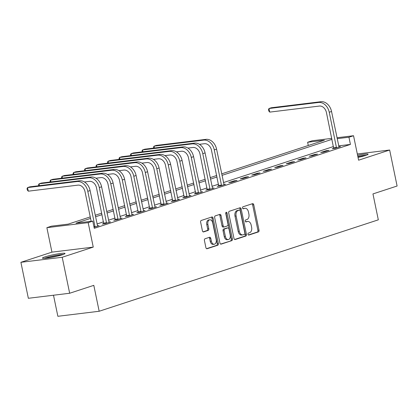 <?xml version="1.0" encoding="UTF-8"?>
<svg xmlns="http://www.w3.org/2000/svg" width="418" height="418" viewBox="0 0 418 418"><rect width="100%" height="100%" fill="white"/><g stroke="black" fill="none" stroke-linecap="round" stroke-linejoin="round"><path stroke-width="0.63" d="M247.984 234.279A1.014 0.658 83 0 0 248.741 235.078A1.014 0.658 83 0 0 248.825 235.062L258.413 231.922A1.447 0.941 83 0 0 259.024 230.213L253.757 204.778A1.447 0.941 83 0 0 252.681 203.634A1.447 0.941 83 0 0 252.561 203.66L242.973 206.8A1.014 0.658 83 0 0 242.544 207.997A1.014 0.658 83 0 0 243.297 208.801A1.014 0.658 83 0 0 243.38 208.781L244.624 208.373A4.64 3.004 83 0 1 244.995 208.289A4.64 3.004 83 0 1 248.449 211.947L248.888 214.068A4.64 3.004 83 0 1 246.933 219.539L245.69 219.941A1.014 0.658 83 0 0 245.267 221.138A1.014 0.658 83 0 0 246.019 221.937A1.014 0.658 83 0 0 246.103 221.921L247.341 221.514A4.64 3.004 83 0 1 247.717 221.43A4.64 3.004 83 0 1 251.171 225.088L251.61 227.209A4.64 3.004 83 0 1 249.656 232.674L248.412 233.082A1.014 0.658 83 0 0 247.984 234.279M62.449 254.734A11.521 1.113 -11.7 0 0 65.02 253.46A11.521 1.113 -11.7 0 0 57.444 253.961A11.521 1.113 -11.7 0 0 45.034 256.856A11.521 1.113 -11.7 0 0 42.458 258.131A11.521 1.113 -11.7 0 0 50.035 257.629A11.521 1.113 -11.7 0 0 62.449 254.734M358.033 157.419A11.521 1.113 -11.7 0 0 365.515 155.475A11.521 1.113 -11.7 0 0 368.086 154.2A11.521 1.113 -11.7 0 0 357.578 155.245M205.029 238.767A1.447 0.941 83 0 0 204.418 240.475L205.896 247.613A1.447 0.941 83 0 0 206.973 248.757A1.447 0.941 83 0 0 207.093 248.731L217.741 245.241A1.447 0.941 83 0 0 218.353 243.532L213.086 218.097A1.447 0.941 83 0 0 212.01 216.958A1.447 0.941 83 0 0 211.889 216.984L201.236 220.469A1.447 0.941 83 0 0 200.63 222.177L202.411 230.799A1.447 0.941 83 0 0 203.493 231.943A1.447 0.941 83 0 0 203.608 231.917L208.169 230.422A1.447 0.941 83 0 0 208.775 228.714L207.892 224.44A3.877 2.513 83 0 1 209.836 219.8A3.877 2.513 83 0 1 212.72 222.857L216.19 239.603A3.877 2.513 83 0 1 214.246 244.243A3.877 2.513 83 0 1 211.362 241.181L210.782 238.391A1.447 0.941 83 0 0 209.705 237.246A1.447 0.941 83 0 0 209.585 237.272L205.029 238.767M69.66 293.253L28.351 298.29L20.9 262.305L62.209 257.269L69.66 293.253L93.804 285.348L99.171 311.258L378.321 219.831L372.955 193.921L397.1 186.015L389.649 150.025L358.607 160.193L353.539 135.725L348.941 137.229L350.43 144.424L94.275 228.322L92.78 221.122L88.182 222.632L46.873 227.669L51.471 226.164L68.223 224.121L90.241 216.905M62.209 257.269L93.251 247.101L88.182 222.632M233.97 238.417A1.447 0.941 83 0 0 235.052 239.561A1.447 0.941 83 0 0 235.167 239.535L245.821 236.045A1.447 0.941 83 0 0 246.432 234.336L241.165 208.901A1.447 0.941 83 0 0 240.084 207.762A1.447 0.941 83 0 0 239.969 207.788L229.315 211.273A1.447 0.941 83 0 0 228.703 212.981L233.97 238.417M231.781 240.643L221.127 244.133A1.447 0.941 83 0 1 221.012 244.159A1.447 0.941 83 0 1 219.936 243.015L214.669 217.579A1.447 0.941 83 0 1 215.275 215.871L219.837 214.382A1.447 0.941 83 0 1 219.952 214.356A1.447 0.941 83 0 1 221.033 215.495L223.17 225.809A1.447 0.941 83 0 0 224.247 226.953A1.447 0.941 83 0 0 224.361 226.927L227.387 225.939A1.447 0.941 83 0 0 227.998 224.231L225.772 213.493A1.014 0.658 83 0 1 226.284 212.276A1.014 0.658 83 0 1 227.037 213.076L232.392 238.934A1.447 0.941 83 0 1 231.781 240.643L220.605 244.075M389.649 150.025L357.317 153.97M350.43 144.424L338.658 145.861M333.48 146.535L223.489 182.556M218.509 184.186L211.994 186.323M207.014 187.954L200.494 190.091M195.514 191.721L188.999 193.853M184.019 195.483L177.504 197.62M172.524 199.25L166.003 201.387M161.024 203.017L154.508 205.149M149.529 206.779L143.008 208.916M138.029 210.547L131.513 212.684M126.534 214.314L120.018 216.446M115.039 218.076L108.518 220.213M103.539 221.843L97.023 223.98M333.716 148.233L332.216 148.724L335.006 148.385L340.529 146.577L338.878 146.781M326.239 150.684L320.721 152.492L323.511 152.152L329.029 150.344L326.239 150.684L326.348 151.222M314.744 154.451L309.221 156.259L312.016 155.919L317.534 154.111L314.744 154.451L314.853 154.989M303.243 158.218L297.726 160.021L300.516 159.681L306.033 157.873L303.243 158.218L303.358 158.751M291.748 161.98L286.231 163.788L289.021 163.448L294.538 161.641L291.748 161.98L291.858 162.518M280.248 165.747L274.73 167.555L277.521 167.216L283.043 165.408L280.248 165.747L280.363 166.286M268.753 169.515L263.236 171.317L266.026 170.978L271.543 169.17L268.753 169.515L268.863 170.048M257.258 173.277L251.735 175.085L254.531 174.745L260.048 172.937L257.258 173.277L257.368 173.815M245.758 177.044L240.24 178.852L243.03 178.512L248.548 176.704L245.758 177.044L245.873 177.582M234.263 180.811L228.745 182.614L231.535 182.274L237.053 180.466L234.263 180.811L234.373 181.344M218.745 185.89L217.245 186.381L220.035 186.041L225.558 184.233L223.907 184.437M207.25 189.657L205.75 190.148L208.54 189.809L214.058 188.001L212.412 188.199M195.755 193.419L194.25 193.91L197.045 193.571L202.563 191.763L200.912 191.966M184.254 197.186L182.755 197.677L185.545 197.338L191.063 195.53L189.417 195.734M172.759 200.953L171.26 201.445L174.05 201.105L179.568 199.297L177.922 199.496M161.259 204.715L159.76 205.207L162.55 204.867L168.073 203.059L166.421 203.263M149.764 208.483L148.265 208.974L151.055 208.634L156.572 206.826L154.926 207.03M138.269 212.25L136.764 212.741L139.56 212.401L145.077 210.594L143.426 210.792M126.769 216.012L125.269 216.503L128.06 216.163L133.577 214.356L131.931 214.559M115.274 219.779L113.774 220.27L116.565 219.931L122.082 218.123L120.436 218.327M103.774 223.546L102.274 224.038L105.064 223.698L110.587 221.89L108.936 222.089M97.441 225.856L99.087 225.652L94.06 227.298M53.499 295.223L57.862 316.295L99.171 311.258M93.251 247.101L51.942 252.138L20.9 262.305M51.942 252.138L46.873 227.669M308.296 145.49L307.627 142.266L312.23 140.761L331.793 138.374M90.554 218.41L76.034 223.165L92.78 221.122M331.991 139.335L222 175.361M217.02 176.992L210.505 179.129M205.525 180.759L199.005 182.891M194.025 184.521L187.51 186.658M182.53 188.288L176.009 190.425M171.03 192.055L164.514 194.187M159.535 195.817L153.019 197.954M148.04 199.585L141.519 201.722M136.54 203.352L130.024 205.484M125.045 207.114L118.524 209.251M113.544 210.881L107.029 213.018M102.049 214.648L95.534 216.78M348.941 137.229L337.169 138.666M336.976 137.741L353.539 135.725M221.686 173.857L324.378 140.223L307.627 142.266M95.22 215.275L101.736 213.143M106.715 211.513L113.236 209.376M118.216 207.746L124.731 205.609M129.711 203.979L136.231 201.847M141.211 200.217L147.726 198.08M152.706 196.45L159.221 194.313M164.201 192.682L170.722 190.551M175.701 188.92L182.217 186.783M187.196 185.153L193.717 183.016M198.696 181.386L205.212 179.254M210.191 177.624L216.707 175.487M247.717 221.43L246.599 221.566A4.64 3.004 83 0 0 246.228 221.65L247.341 221.514M245.664 221.833L246.228 221.65M244.995 208.289L243.882 208.425A4.64 3.004 83 0 0 243.506 208.509L244.624 208.373M242.942 208.697L243.506 208.509M248.386 234.973L257.3 232.058A1.447 0.941 83 0 0 257.911 230.349L252.644 204.914A1.447 0.941 83 0 0 251.97 203.853M234.644 239.477L244.702 236.18A1.447 0.941 83 0 0 245.314 234.472L240.047 209.042A1.447 0.941 83 0 0 239.378 207.981M244.42 234.393A1.014 0.658 83 0 0 244.844 233.197L240.225 210.871A1.014 0.658 83 0 0 239.467 210.071A1.014 0.658 83 0 0 239.383 210.087L238.077 210.52A4.64 3.004 83 0 0 236.123 215.986L239.284 231.243A4.64 3.004 83 0 0 242.733 234.906A4.64 3.004 83 0 0 243.109 234.822L244.42 234.393M238.432 210.207A1.014 0.658 83 0 0 238.349 210.207A1.014 0.658 83 0 0 238.27 210.228L239.383 210.087M242.733 234.906L241.62 235.041A4.64 3.004 83 0 1 238.166 231.384L235.005 216.122A4.64 3.004 83 0 1 236.959 210.656L238.27 210.228M223.249 227.063A1.447 0.941 83 0 1 223.128 227.089A1.447 0.941 83 0 1 222.052 225.95L219.915 215.631A1.447 0.941 83 0 0 219.241 214.575M230.668 240.778A1.447 0.941 83 0 0 231.274 239.07L225.924 213.211A1.014 0.658 83 0 0 225.783 212.83M225.386 236.515A3.877 2.513 83 0 0 228.27 239.571A3.877 2.513 83 0 0 230.213 234.932L228.991 229.033A1.447 0.941 83 0 0 227.914 227.888A1.447 0.941 83 0 0 227.8 227.914L224.774 228.907A1.447 0.941 83 0 0 224.163 230.616L225.386 236.515L224.267 236.651A3.877 2.513 83 0 0 227.152 239.707L228.27 239.571M226.917 228.024A1.447 0.941 83 0 0 226.796 228.024A1.447 0.941 83 0 0 226.681 228.05L227.8 227.914M224.267 236.651L223.045 230.752A1.447 0.941 83 0 1 223.656 229.043L226.681 228.05M214.246 244.243L213.128 244.378A3.877 2.513 83 0 1 210.244 241.317L209.664 238.526A1.447 0.941 83 0 0 208.995 237.471M209.836 219.8L208.723 219.936A3.877 2.513 83 0 0 206.774 224.576L207.892 224.44M203.085 231.859L207.051 230.558A1.447 0.941 83 0 0 207.662 228.85L206.774 224.576M206.565 248.673L216.629 245.376A1.447 0.941 83 0 0 217.24 243.668L211.968 218.233A1.447 0.941 83 0 0 211.299 217.177M339.029 147.068L331.542 111.481L329.238 112.233L336.511 147.894M333.705 148.547L326.448 112.573A7.383 5.58 -108.1 0 0 319.378 106.057L269.751 112.108L268.764 110.979L268.466 109.542L269.004 108.513L318.631 102.457A11.077 8.365 71.9 0 1 329.238 112.233M269.751 112.108L269.004 108.513L271.303 107.755L320.93 101.705A11.077 8.365 71.9 0 1 331.542 111.481M333.742 147.779L336.532 147.434M357.85 156.541A9.969 0.967 168.3 0 1 365.557 155.459M360.123 156.943A9.233 0.893 -11.7 0 0 358.012 157.33M366.466 155.146A11.448 1.108 -11.7 0 0 357.818 156.4M45.28 258.282A9.969 0.967 168.3 0 1 46.445 257.864A9.969 0.967 168.3 0 1 62.496 254.719M63.405 254.4A11.448 1.108 -11.7 0 0 45.327 258A11.448 1.108 -11.7 0 0 44.324 258.355M57.057 256.203A9.233 0.893 -11.7 0 0 50.86 257.488M224.053 184.725L216.566 149.132L214.267 149.89L221.54 185.55M218.734 186.198L211.477 150.229A7.383 5.58 -108.1 0 0 204.407 143.714L199.402 144.32M153.683 148.097L153.495 147.199L154.033 146.164L203.66 140.114A11.077 8.365 71.9 0 1 214.267 149.89M154.414 148.009L154.033 146.164L156.332 145.412L205.959 139.361A11.077 8.365 71.9 0 1 216.566 149.132M218.766 185.43L221.561 185.09M212.558 188.492L205.071 152.899L202.772 153.652L210.04 189.317M207.234 189.965L199.982 153.991A7.383 5.58 -108.1 0 0 192.907 147.476L187.907 148.087M142.183 151.865L142 150.961L142.533 149.931L192.165 143.876A11.077 8.365 71.9 0 1 202.772 153.652M142.919 151.776L142.533 149.931L144.837 149.179L194.464 143.123A11.077 8.365 71.9 0 1 205.071 152.899M207.271 189.197L210.061 188.858M201.063 192.254L193.576 156.666L191.277 157.419L198.545 193.079M195.739 193.733L188.481 157.758A7.383 5.58 -108.1 0 0 181.412 151.243L176.406 151.854M130.688 155.632L130.5 154.728L131.038 153.699L180.665 147.643A11.077 8.365 71.9 0 1 191.277 157.419M131.419 155.538L131.038 153.699L133.337 152.941L182.964 146.89A11.077 8.365 71.9 0 1 193.576 156.666M195.776 192.964L198.566 192.62M189.563 196.021L182.076 160.428L179.777 161.186L187.045 196.847M184.239 197.495L176.986 161.526A7.383 5.58 -108.1 0 0 169.912 155.01L164.911 155.616M119.187 159.394L119.005 158.495L119.543 157.461L169.17 151.41A11.077 8.365 71.9 0 1 179.777 161.186M119.924 159.305L119.543 157.461L121.842 156.708L171.469 150.658A11.077 8.365 71.9 0 1 182.076 160.428M184.275 196.726L187.065 196.387M178.068 199.788L170.581 164.196L168.282 164.948L175.55 200.614M172.744 201.262L165.491 165.288A7.383 5.58 -108.1 0 0 158.417 158.772L153.411 159.383M107.692 163.161L107.504 162.257L108.043 161.228L157.67 155.172A11.077 8.365 71.9 0 1 168.282 164.948M108.424 163.072L108.043 161.228L110.342 160.475L159.969 154.42A11.077 8.365 71.9 0 1 170.581 164.196M172.78 200.494L175.57 200.154M166.568 203.55L159.08 167.963L156.781 168.715L164.055 204.376M161.249 205.029L153.991 169.055A7.383 5.58 -108.1 0 0 146.922 162.539L141.916 163.151M96.197 166.928L96.009 166.024L96.548 164.995L146.175 158.939A11.077 8.365 71.9 0 1 156.781 168.715M96.929 166.834L96.548 164.995L98.847 164.237L148.474 158.187A11.077 8.365 71.9 0 1 159.08 167.963M161.28 204.261L164.075 203.916M155.073 207.318L147.585 171.725L145.286 172.482L152.554 208.143M149.749 208.791L142.496 172.822A7.383 5.58 -108.1 0 0 135.422 166.307L130.421 166.913M84.697 170.69L84.509 169.792L85.047 168.757L134.674 162.706A11.077 8.365 71.9 0 1 145.286 172.482M85.434 170.601L85.047 168.757L87.352 168.005L136.979 161.954A11.077 8.365 71.9 0 1 147.585 171.725M149.785 208.023L152.575 207.683M143.578 211.085L136.09 175.492L133.791 176.244L141.059 211.91M138.254 212.558L130.996 176.584A7.383 5.58 -108.1 0 0 123.927 170.069L118.921 170.68M73.202 174.458L73.014 173.554L73.552 172.524L123.179 166.469A11.077 8.365 71.9 0 1 133.791 176.244M73.934 174.369L73.552 172.524L75.851 171.772L125.478 165.716A11.077 8.365 71.9 0 1 136.09 175.492M138.29 211.79L141.08 211.451M132.078 214.847L124.59 179.259L122.291 180.012L129.559 215.672M126.753 216.325L119.501 180.351A7.383 5.58 -108.1 0 0 112.426 173.836L107.426 174.447M61.702 178.225L61.519 177.321L62.057 176.291L111.684 170.236A11.077 8.365 71.9 0 1 122.291 180.012M62.439 178.131L62.057 176.291L64.356 175.534L113.983 169.483A11.077 8.365 71.9 0 1 124.59 179.259M126.79 215.557L129.58 215.213M120.583 218.614L113.095 183.021L110.796 183.779L118.064 219.44M115.258 220.087L108.006 184.119A7.383 5.58 -108.1 0 0 100.931 177.603L95.926 178.209M50.207 181.987L50.019 181.088L50.557 180.053L100.184 174.003A11.077 8.365 71.9 0 1 110.796 183.779M50.939 181.898L50.557 180.053L52.856 179.301L102.483 173.251A11.077 8.365 71.9 0 1 113.095 183.021M115.295 219.319L118.085 218.98M109.082 222.381L101.595 186.789L99.296 187.541L106.569 223.207M103.763 223.855L96.506 187.881A7.383 5.58 -108.1 0 0 89.431 181.365L84.431 181.976M38.712 185.754L38.524 184.85L39.062 183.821L88.689 177.765A11.077 8.365 71.9 0 1 99.296 187.541M39.444 185.665L39.062 183.821L41.361 183.068L90.988 177.013A11.077 8.365 71.9 0 1 101.595 186.789M103.795 223.087L106.59 222.747M97.587 226.143L90.1 190.556L87.801 191.308L95.069 226.969M91.155 221.321L85.011 191.648A7.383 5.58 -108.1 0 0 77.936 185.132L28.309 191.183L27.327 190.054L27.024 188.617L27.562 187.588L77.189 181.532A11.077 8.365 71.9 0 1 87.801 191.308M28.309 191.183L27.562 187.588L29.866 186.83L79.493 180.78A11.077 8.365 71.9 0 1 90.1 190.556M93.93 226.655L95.09 226.509M252.644 204.914L253.757 204.778M257.911 230.349L259.024 230.213M257.3 232.058L258.413 231.922M240.047 209.042L241.165 208.901M245.314 234.472L246.432 234.336M244.702 236.18L245.821 236.045M236.959 210.656L238.077 210.52M235.005 216.122L236.123 215.986M238.166 231.384L239.284 231.243M219.915 215.631L221.033 215.495M222.052 225.95L223.17 225.809M225.924 213.211L227.037 213.076M231.274 239.07L232.392 238.934M223.656 229.043L224.774 228.907M223.045 230.752L224.163 230.616M209.664 238.526L210.782 238.391M210.244 241.317L211.362 241.181M207.662 228.85L208.775 228.714M207.051 230.558L208.169 230.422M211.968 218.233L213.086 218.097M217.24 243.668L218.353 243.532M216.629 245.376L217.741 245.241M320.93 101.705L318.631 102.457M205.959 139.361L203.66 140.114M194.464 143.123L192.165 143.876M182.964 146.89L180.665 147.643M171.469 150.658L169.17 151.41M159.969 154.42L157.67 155.172M148.474 158.187L146.175 158.939M136.979 161.954L134.674 162.706M125.478 165.716L123.179 166.469M113.983 169.483L111.684 170.236M102.483 173.251L100.184 174.003M90.988 177.013L88.689 177.765M79.493 180.78L77.189 181.532M238.349 210.207L239.467 210.071M223.128 227.089L224.247 226.953M226.796 228.024L227.914 227.888"/></g></svg>
